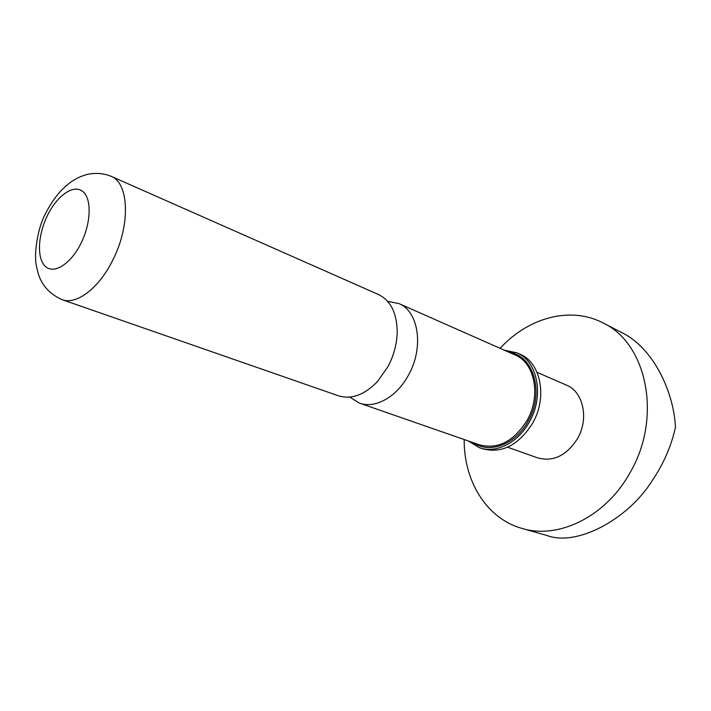 <?xml version="1.0" encoding="UTF-8"?>
<svg xmlns="http://www.w3.org/2000/svg" width="711" height="711" viewBox="0 0 711 711"><rect width="100%" height="100%" fill="white"/><g stroke="black" fill="none" stroke-linecap="round" stroke-linejoin="round"><path stroke-width="1.07" d="M387.593 301.304L399.031 303.624C418.637 311.489 424.085 347.297 408.692 374.724C396.987 397.014 374.937 409.163 359.215 403.013L349.812 397.094M464.176 439.531C463.812 480.672 486.12 518.088 521.314 528.22C557.531 539.836 605.337 517.297 629.83 473.028C662.528 417.828 647.046 343.653 603.452 323.167C570.693 305.668 528.202 317.613 500.091 348.319M603.452 323.167L622.445 332.917C654.173 348.825 673.868 392.89 675.45 427.142C671.424 445.886 663.559 463.919 651.836 481.231C627.822 519.314 576.932 546.821 547.043 535.525L521.314 528.22M507.583 447.21L537.596 457.848C553.194 462.123 566.507 455.707 577.528 438.607C589.143 418.815 583.331 391.912 566.694 385.22L537.054 372.333M468.451 441.024L479.107 447.575L482.413 448.721C501.797 453.858 518.559 445.326 532.681 423.116C547.639 397.307 540.813 362.708 520.248 354.3L517.039 352.878L504.232 350.15M479.107 447.575C495.683 453.938 518.079 442.917 529.428 421.863C544.422 395.974 537.623 361.277 517.039 352.878M111.183 176.328L378.714 294.638C390.854 300.806 397.014 313.382 397.191 332.366C396.845 344.16 393.761 355.607 387.93 366.707L377.497 381.54C364.29 395.067 351.198 399.795 338.223 395.716L61.813 299.553C76.104 305.383 98.776 288.568 112.631 260.404C130.655 225.618 129.224 183.225 111.183 176.328C103.451 173.191 95.274 172.604 86.662 174.55C78.281 177.252 78.832 177.51 75.259 179.305C71.153 181.456 66.292 185.384 60.648 191.099C54.907 197.489 49.921 204.866 45.708 213.238C37.656 227.556 33.719 254.12 36.35 265.47C37.71 272.269 39.096 276.926 40.509 279.459C44.74 288.346 51.841 295.038 61.813 299.553M473.428 442.749C489.55 454.187 515.751 444.411 528.22 421.045C544.786 392.712 533.454 355.091 509.04 352.283M359.215 403.013L479.321 444.802C497.718 449.699 513.635 441.575 527.064 420.432C541.275 395.885 534.832 362.974 515.279 355.038L399.031 303.624M47.566 215.237C37.861 234.763 36.652 258.484 45.326 266.394C53.858 274.606 70.727 264.101 80.947 243.393C91.292 222.792 91.843 198.093 82.512 191.268C73.34 184.131 57.129 195.614 47.566 215.237"/></g></svg>
